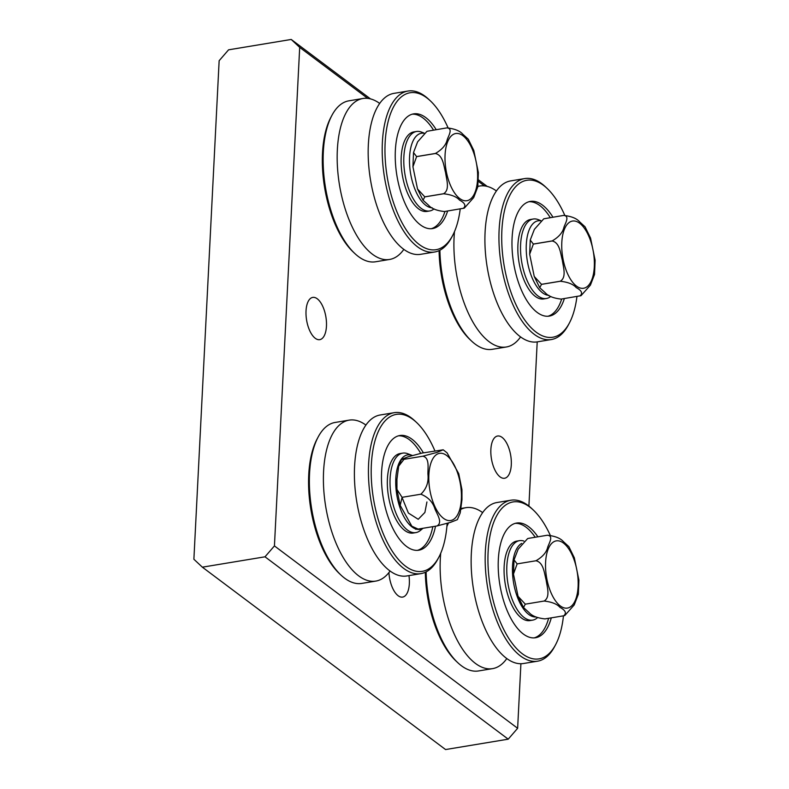 <?xml version="1.0" encoding="UTF-8"?>
<svg xmlns="http://www.w3.org/2000/svg" width="789" height="789" viewBox="0 0 789 789"><rect width="100%" height="100%" fill="white"/><g stroke="black" fill="none" stroke-linecap="round" stroke-linejoin="round"><path stroke-width="1.18" d="M306.033 310.866A21.411 9.784 -99.4 0 1 312.75 297.404A21.411 9.784 -99.4 0 1 326.459 326.192A21.411 9.784 -99.4 0 1 319.742 339.655A21.411 9.784 -99.4 0 1 306.033 310.866M490.866 449.474A21.411 9.784 -99.4 0 1 497.583 436.011A21.411 9.784 -99.4 0 1 511.292 464.8A21.411 9.784 -99.4 0 1 504.575 478.262A21.411 9.784 -99.4 0 1 490.866 449.474M408.968 575.605A21.411 9.784 -99.4 0 1 409.343 583.623A21.411 9.784 -99.4 0 1 402.627 597.086A21.411 9.784 -99.4 0 1 388.928 572.558M265.005 556.807L508.215 739.175L517.633 728.286L274.434 545.919L265.005 556.807L202.359 567.173L193.887 559.253L219.145 60.714L228.573 49.825L291.22 39.45L299.692 47.379L367.704 98.378M487.198 186.411L478.459 179.862M370.475 98.881L291.22 39.45M478.39 181.381L484.426 185.908M508.215 739.175L445.568 749.55L202.359 567.173M517.633 728.286L520.908 663.727M528.896 506.074L537.21 341.874M299.692 47.379L274.434 545.919M563.74 615.785L564.786 615.519L574.205 604.956L578.337 594.245L578.909 580.112L574.333 557.823L568.859 546.629L563.356 541.589C560.417 538.206 555.111 536.086 547.428 535.228C553.76 535.82 549.223 542.822 547.773 547.014C546.57 552.33 542.615 556.916 535.938 560.772C543.631 562.379 544.282 573.278 546.116 579.925C547.033 586.73 550.633 597.194 544.094 601.05C551.787 601.908 557.093 604.029 560.022 607.412C565.545 610.37 566.788 613.161 563.74 615.785L544.952 618.901C537.26 618.043 531.954 615.923 529.024 612.54L523.511 607.51L525.296 604.167L518.048 596.306L513.461 574.027L517.14 563.888L514.043 559.884L518.176 549.174L527.594 538.621L528.63 538.345L527.594 538.621M517.14 563.888L535.938 560.772M528.63 538.345L547.428 535.228M525.296 604.167L544.094 601.05M427.934 474.199C428.812 482.168 426.454 488.835 420.872 494.21C428.121 497.07 432.836 502.031 435.005 509.102C437.234 514.477 442.935 522.683 436.928 525.977L450.499 522.367L457.354 519.665L460.214 512.899L461.969 499.723L461.94 489.624L458.734 473.666L447.067 452.837L443.201 449.799L436.702 452.482L422.796 456.21C429.798 457.65 427.776 467.985 427.934 474.199M411.838 526.204L415.704 529.261L418.131 529.084L411.838 526.204L400.171 505.384L402.074 497.326L396.956 489.427L396.936 479.327L398.692 466.161L403.998 459.316L401.552 459.385L408.416 456.683L421.977 453.083L443.201 449.799M418.131 529.084L436.928 525.977M402.074 497.326L420.872 494.21M403.998 459.316L422.796 456.21M463.232 208.424C466.269 205.811 465.027 203.029 459.514 200.09C456.565 196.717 451.259 194.607 443.596 193.778L424.807 196.885L423.022 200.219L428.526 205.219C431.465 208.592 436.771 210.702 444.434 211.531L464.327 208.128L473.696 197.566L477.799 186.865L478.371 172.633L473.785 150.433L468.281 139.209L462.788 134.199C459.849 130.826 454.543 128.725 446.87 127.877C453.172 128.479 448.655 135.491 447.215 139.683C446.012 145.008 442.067 149.604 435.4 153.46L416.602 156.577L413.505 152.553L417.618 141.842L426.977 131.29L446.85 127.887A41.196 18.818 -99.4 0 1 446.87 127.877L426.977 131.29M435.39 153.51C443.083 155.108 443.753 165.996 445.588 172.633C446.505 179.428 450.105 189.883 443.576 193.739L424.788 196.846L417.519 188.975L412.933 166.785L416.602 156.626L435.39 153.51A41.196 18.818 -99.4 0 1 435.4 153.46M579.935 295.974C582.972 293.35 581.74 290.559 576.217 287.61C573.278 284.218 567.972 282.097 560.308 281.259L541.51 284.365L539.735 287.709L545.229 292.739C548.177 296.122 553.474 298.242 561.137 299.09L581.01 295.688L590.409 285.145L594.531 274.464L595.113 260.252L590.547 238.041L585.043 226.788L579.55 221.758C576.621 218.375 571.315 216.265 563.642 215.407C569.944 215.999 565.417 223.001 563.967 227.183C562.754 232.499 558.819 237.085 552.142 240.931L533.344 244.048L530.247 240.034L534.38 229.343L543.779 218.809L563.622 215.417A41.196 18.818 -99.4 0 1 563.642 215.407L543.779 218.809M552.132 240.98C559.815 242.588 560.486 253.466 562.31 260.114C563.218 266.909 566.808 277.363 560.289 281.219L541.491 284.326L534.232 276.456L529.666 254.245L533.344 244.097L552.132 240.98A41.196 18.818 -99.4 0 1 552.142 240.931M540.534 220.762A37.734 17.23 80.6 0 0 526.243 250.014A37.734 17.23 80.6 0 0 542.536 292.818A37.734 17.23 80.6 0 0 548.937 295.342M540.751 220.575L538.128 219.579A40.278 18.394 80.6 0 0 533.246 219.017A40.278 18.394 80.6 0 0 520.671 252.914A40.278 18.394 80.6 0 0 537.94 295.914A40.278 18.394 80.6 0 0 546.402 298.498A40.278 18.394 80.6 0 0 550.771 296.447M533.246 219.017L530.563 219.47A40.278 18.394 80.6 0 0 517.979 253.358A40.278 18.394 80.6 0 0 535.258 296.358A40.278 18.394 80.6 0 0 543.72 298.942L546.402 298.498M496.419 190.968A81.573 37.261 80.6 0 0 479.673 186.026A81.573 37.261 80.6 0 0 477.868 186.431M454.494 231.611A81.573 37.261 80.6 0 0 454.089 237.331A81.573 37.261 80.6 0 0 489.19 341.765A81.573 37.261 80.6 0 0 506.321 346.992A81.573 37.261 80.6 0 0 520.582 336.923M576.956 296.467A79.541 36.324 -99.4 0 1 569.372 323.046L568.336 324.999A81.573 37.261 -99.4 0 1 551.353 339.536L537.319 341.864A81.573 37.261 -99.4 0 1 520.188 336.627A81.573 37.261 -99.4 0 1 497.405 303.597A81.573 37.261 -99.4 0 1 485.087 232.203A81.573 37.261 -99.4 0 1 485.215 229.974A81.573 37.261 -99.4 0 1 510.68 180.898L524.705 178.57A81.573 37.261 -99.4 0 1 541.846 183.798A81.573 37.261 -99.4 0 1 545.475 186.865L547.073 188.374A79.541 36.324 -99.4 0 1 564.776 215.308M439.897 250.221A81.573 37.261 80.6 0 0 471.526 341.026A81.573 37.261 80.6 0 0 475.156 344.083A81.573 37.261 80.6 0 0 492.287 349.31L506.321 346.992M551.353 339.536A81.573 37.261 -99.4 0 1 534.222 334.309A81.573 37.261 -99.4 0 1 499.24 247.213A81.573 37.261 -99.4 0 1 524.705 178.57M439.078 250.626A79.541 36.324 80.6 0 0 469.919 339.517L471.526 341.026M569.372 323.046A79.541 36.324 -99.4 0 1 536.106 332.13A79.541 36.324 -99.4 0 1 501.883 230.309A79.541 36.324 -99.4 0 1 543.542 185.385A79.541 36.324 -99.4 0 1 547.073 188.374M564.372 298.548A58.12 26.55 -99.4 0 1 549.312 316.103A58.12 26.55 -99.4 0 1 537.112 312.375A58.12 26.55 -99.4 0 1 512.179 250.32A58.12 26.55 -99.4 0 1 530.326 201.412A58.12 26.55 -99.4 0 1 542.536 205.14A58.12 26.55 -99.4 0 1 552.941 217.182M528.995 201.718A58.12 26.55 -99.4 0 1 539.854 205.584A58.12 26.55 -99.4 0 1 550.258 217.626M561.689 298.992A58.12 26.55 -99.4 0 1 547.961 316.251M423.772 133.223A37.734 17.23 80.6 0 0 409.501 162.495A37.734 17.23 80.6 0 0 425.794 205.288A37.734 17.23 80.6 0 0 432.234 207.813M423.999 133.045L421.385 132.049A40.278 18.394 80.6 0 0 416.503 131.487A40.278 18.394 80.6 0 0 403.929 165.384A40.278 18.394 80.6 0 0 421.208 208.385A40.278 18.394 80.6 0 0 429.66 210.969A40.278 18.394 80.6 0 0 434.049 208.907M416.503 131.487L413.821 131.931A40.278 18.394 80.6 0 0 401.246 165.828A40.278 18.394 80.6 0 0 418.515 208.829A40.278 18.394 80.6 0 0 426.977 211.413L429.66 210.969M379.677 103.438A81.573 37.261 80.6 0 0 362.94 98.497A81.573 37.261 80.6 0 0 337.347 149.802A81.573 37.261 80.6 0 0 372.447 254.236A81.573 37.261 80.6 0 0 389.579 259.463A81.573 37.261 80.6 0 0 403.84 249.383M460.224 208.917A79.541 36.324 -99.4 0 1 452.63 235.517L451.604 237.459A81.573 37.261 -99.4 0 1 434.621 252.007L420.586 254.324A81.573 37.261 -99.4 0 1 403.455 249.097A81.573 37.261 -99.4 0 1 380.673 216.068A81.573 37.261 -99.4 0 1 368.345 144.673A81.573 37.261 -99.4 0 1 368.483 142.444A81.573 37.261 -99.4 0 1 393.938 93.368L407.972 91.041A81.573 37.261 -99.4 0 1 425.103 96.268A81.573 37.261 -99.4 0 1 428.733 99.335L430.34 100.844A79.541 36.324 -99.4 0 1 448.044 127.779M362.94 98.497L348.906 100.824A81.573 37.261 80.6 0 0 331.922 115.362A81.573 37.261 80.6 0 0 354.784 253.486A81.573 37.261 80.6 0 0 358.413 256.553A81.573 37.261 80.6 0 0 375.554 261.78L389.579 259.463M434.621 252.007A81.573 37.261 -99.4 0 1 417.48 246.779A81.573 37.261 -99.4 0 1 382.497 159.684A81.573 37.261 -99.4 0 1 407.972 91.041M331.922 115.362L330.887 117.305A79.541 36.324 80.6 0 0 353.186 251.977L354.784 253.486M452.63 235.517A79.541 36.324 -99.4 0 1 419.373 244.6A79.541 36.324 -99.4 0 1 385.14 142.779A79.541 36.324 -99.4 0 1 426.8 97.856A79.541 36.324 -99.4 0 1 430.34 100.844M447.639 211.008A58.12 26.55 -99.4 0 1 432.579 228.573A58.12 26.55 -99.4 0 1 420.369 224.845A58.12 26.55 -99.4 0 1 395.447 162.79A58.12 26.55 -99.4 0 1 413.594 113.882A58.12 26.55 -99.4 0 1 425.804 117.61A58.12 26.55 -99.4 0 1 436.199 129.652M412.262 114.178A58.12 26.55 -99.4 0 1 423.111 118.054A58.12 26.55 -99.4 0 1 433.516 130.096M444.957 211.452A58.12 26.55 -99.4 0 1 431.218 228.721M521.657 543.404A37.734 17.23 80.6 0 0 512.83 577.242A37.734 17.23 80.6 0 0 528.768 614.463A37.734 17.23 80.6 0 0 535.918 616.968M523.817 541.037A40.278 18.394 80.6 0 0 519.478 540.662A40.278 18.394 80.6 0 0 506.903 574.56A40.278 18.394 80.6 0 0 524.172 617.56A40.278 18.394 80.6 0 0 532.634 620.134A40.278 18.394 80.6 0 0 537.072 618.034L537.496 617.679M519.478 540.662L516.785 541.106A40.278 18.394 80.6 0 0 504.21 575.003A40.278 18.394 80.6 0 0 521.49 618.004A40.278 18.394 80.6 0 0 529.942 620.578L532.634 620.134M482.651 512.613A81.573 37.261 80.6 0 0 465.904 507.672A81.573 37.261 80.6 0 0 461.052 509.24M448.497 523.028A81.573 37.261 80.6 0 0 446.89 526.51M440.726 553.247A81.573 37.261 80.6 0 0 440.311 558.977A81.573 37.261 80.6 0 0 475.422 663.401A81.573 37.261 80.6 0 0 492.553 668.638A81.573 37.261 80.6 0 0 506.814 658.559M563.454 615.834A79.541 36.324 -99.4 0 1 555.604 644.692L554.568 646.635A81.573 37.261 -99.4 0 1 537.585 661.182L523.551 663.5A81.573 37.261 -99.4 0 1 506.42 658.273A81.573 37.261 -99.4 0 1 483.637 625.243A81.573 37.261 -99.4 0 1 471.319 553.839A81.573 37.261 -99.4 0 1 471.447 551.619A81.573 37.261 -99.4 0 1 496.902 502.534L510.937 500.216A81.573 37.261 -99.4 0 1 528.078 505.443A81.573 37.261 -99.4 0 1 531.697 508.51L533.305 510.019A79.541 36.324 -99.4 0 1 550.229 535.218M537.585 661.182A81.573 37.261 -99.4 0 1 520.454 655.945A81.573 37.261 -99.4 0 1 485.472 568.859A81.573 37.261 -99.4 0 1 510.937 500.216M426.129 571.857A81.573 37.261 80.6 0 0 457.758 662.661A81.573 37.261 80.6 0 0 461.387 665.729A81.573 37.261 80.6 0 0 478.519 670.956L492.553 668.638M555.604 644.692A79.541 36.324 -99.4 0 1 522.338 653.775A79.541 36.324 -99.4 0 1 488.115 551.955A79.541 36.324 -99.4 0 1 529.764 507.031A79.541 36.324 -99.4 0 1 533.305 510.019M515.227 523.354A58.12 26.55 -99.4 0 1 526.085 527.23A58.12 26.55 -99.4 0 1 535.189 537.26M551.294 617.846A58.12 26.55 -99.4 0 1 535.544 637.739A58.12 26.55 -99.4 0 1 523.334 634.021A58.12 26.55 -99.4 0 1 498.411 571.966A58.12 26.55 -99.4 0 1 516.558 523.058A58.12 26.55 -99.4 0 1 528.768 526.786A58.12 26.55 -99.4 0 1 537.881 536.816M425.31 572.262A79.541 36.324 80.6 0 0 456.15 661.152L457.758 662.661M548.611 618.3A58.12 26.55 -99.4 0 1 534.192 637.887M412.262 455.44A37.734 17.23 80.6 0 0 412.203 455.421A37.734 17.23 80.6 0 0 395.703 481.911A37.734 17.23 80.6 0 0 412.026 526.924A37.734 17.23 80.6 0 0 414.472 528.433M416.888 529.261A37.734 17.23 80.6 0 0 422.756 528.314M412.203 455.421L407.617 453.685A40.278 18.394 80.6 0 0 402.735 453.123A40.278 18.394 80.6 0 0 390.161 487.01A40.278 18.394 80.6 0 0 407.43 530.021A40.278 18.394 80.6 0 0 415.892 532.595A40.278 18.394 80.6 0 0 420.33 530.494L423.012 528.275M402.735 453.123L400.053 453.567A40.278 18.394 80.6 0 0 387.478 487.464A40.278 18.394 80.6 0 0 404.747 530.464A40.278 18.394 80.6 0 0 413.209 533.039L415.892 532.595M365.909 425.074A81.573 37.261 80.6 0 0 349.172 420.133A81.573 37.261 80.6 0 0 323.579 471.437A81.573 37.261 80.6 0 0 358.679 575.862A81.573 37.261 80.6 0 0 375.811 581.089A81.573 37.261 80.6 0 0 390.072 571.019M447.126 523.462A79.541 36.324 -99.4 0 1 438.862 557.152L437.836 559.095A81.573 37.261 -99.4 0 1 420.853 573.642L406.818 575.96A81.573 37.261 -99.4 0 1 389.687 570.733A81.573 37.261 -99.4 0 1 366.895 537.704A81.573 37.261 -99.4 0 1 354.577 466.299A81.573 37.261 -99.4 0 1 354.715 464.08A81.573 37.261 -99.4 0 1 380.17 414.994L394.204 412.677A81.573 37.261 -99.4 0 1 411.335 417.904A81.573 37.261 -99.4 0 1 414.965 420.971L416.572 422.48A79.541 36.324 -99.4 0 1 434.926 450.933M420.853 573.642A81.573 37.261 -99.4 0 1 403.712 568.405A81.573 37.261 -99.4 0 1 368.729 481.32A81.573 37.261 -99.4 0 1 394.204 412.677M349.172 420.133L335.138 422.45A81.573 37.261 80.6 0 0 318.154 436.998A81.573 37.261 80.6 0 0 341.016 575.122A81.573 37.261 80.6 0 0 344.645 578.189A81.573 37.261 80.6 0 0 361.786 583.416L375.811 581.089M438.862 557.152A79.541 36.324 -99.4 0 1 405.595 566.236A79.541 36.324 -99.4 0 1 371.372 464.415A79.541 36.324 -99.4 0 1 413.032 419.492A79.541 36.324 -99.4 0 1 416.572 422.48M398.494 435.814A58.12 26.55 -99.4 0 1 409.343 439.69A58.12 26.55 -99.4 0 1 420.705 453.31M435.518 526.204A58.12 26.55 -99.4 0 1 418.811 550.199A58.12 26.55 -99.4 0 1 406.601 546.481A58.12 26.55 -99.4 0 1 381.679 484.426A58.12 26.55 -99.4 0 1 399.826 435.518A58.12 26.55 -99.4 0 1 412.026 439.246A58.12 26.55 -99.4 0 1 423.377 452.847M318.154 436.998L317.119 438.94A79.541 36.324 80.6 0 0 339.418 573.613L341.016 575.122M432.836 526.648A58.12 26.55 -99.4 0 1 417.45 550.347M563.445 543.059A34.055 15.553 80.6 0 0 545.603 562.291A34.055 15.553 80.6 0 0 560.259 605.893A34.055 15.553 80.6 0 0 578.1 586.651A34.055 15.553 80.6 0 0 563.445 543.059M428.871 474.751A34.055 15.553 80.6 0 0 443.526 518.353A34.055 15.553 80.6 0 0 461.358 499.112A34.055 15.553 80.6 0 0 446.702 455.519A34.055 15.553 80.6 0 0 428.871 474.751M462.877 135.678A34.055 15.553 80.6 0 0 445.065 154.989A34.055 15.553 80.6 0 0 459.75 198.552A34.055 15.553 80.6 0 0 477.562 179.241A34.055 15.553 80.6 0 0 462.877 135.678M579.639 223.238A34.055 15.553 80.6 0 0 561.807 242.47A34.055 15.553 80.6 0 0 576.463 286.072A34.055 15.553 80.6 0 0 594.295 266.84A34.055 15.553 80.6 0 0 579.639 223.238M401.995 497.336L408.386 513.047L418.229 519.29L424.896 512.446L426.928 501.962M523.521 607.51L518.048 596.306M513.461 574.027L514.043 559.884M400.171 505.384L396.956 489.427M398.692 466.161L401.552 459.385M423.022 200.209L417.519 188.975M412.933 166.785L413.505 152.553M539.735 287.709L534.232 276.456M529.666 254.245L530.247 240.034M485.304 228.711L485.215 229.974M477.878 186.322L479.673 186.026M368.571 141.182L368.483 142.444M465.904 507.672L461.18 508.451"/></g></svg>
